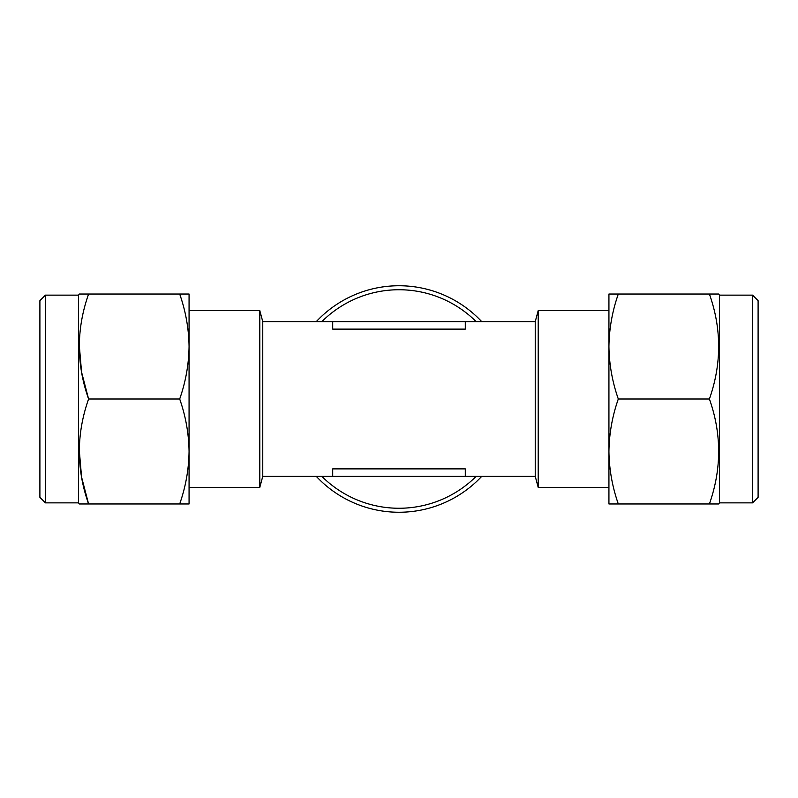 <?xml version="1.0" encoding="UTF-8"?>
<svg xmlns="http://www.w3.org/2000/svg" width="798" height="798" viewBox="0 0 798 798"><rect width="100%" height="100%" fill="white"/><g stroke="black" fill="none" stroke-linecap="round" stroke-linejoin="round"><path stroke-width="1.2" d="M752.574 502.86L752.574 295.14L758.1 300.666L758.1 497.334L752.574 502.86L719.427 502.86L718.789 503.967L709.412 503.967L718.789 503.967M752.574 295.14L719.427 295.14L718.789 294.033L709.412 294.033C721.731 328.936 721.731 363.928 709.412 399C721.731 433.903 721.731 468.895 709.412 503.967L618.31 503.967C612.305 486.83 609.183 469.334 608.934 451.488C609.183 433.593 612.315 416.097 618.31 399L709.412 399M45.426 502.86L39.9 497.334L39.9 300.666L45.426 295.14L45.426 502.86L78.573 502.86L79.211 503.967L88.588 503.967C76.269 469.064 76.269 434.072 88.588 399C76.269 364.097 76.269 329.105 88.588 294.033L79.211 294.033L78.573 295.14L78.573 502.86M45.426 295.14L78.573 295.14M189.066 496.236L189.066 487.398L259.799 487.398L262.761 476.346L262.761 321.654L259.799 310.602L259.799 487.398M259.799 310.602L189.066 310.602L189.066 301.764M316.267 321.654A113.256 113.256 0 0 1 481.733 321.654M481.733 476.346A113.256 113.256 0 0 1 316.267 476.346M538.201 310.602L538.201 487.398L535.239 476.346L535.239 321.654L538.201 310.602L608.934 310.602M535.239 321.654L262.761 321.654M332.706 321.654L332.706 329.115L465.294 329.115L465.294 321.654M535.239 476.346L262.761 476.346M465.294 476.346L465.294 468.885L332.706 468.885L332.706 476.346M538.201 487.398L608.934 487.398M79.221 344.556L81.566 372.097L88.588 399L179.69 399C185.695 416.137 188.817 433.633 189.066 451.488C188.817 469.374 185.685 486.87 179.69 503.967L88.588 503.967L81.566 477.064L79.221 449.523M179.69 294.033C185.695 311.17 188.817 328.666 189.066 346.512L189.066 294.033L88.588 294.033M179.69 503.967L189.066 503.967L189.066 346.512C188.817 364.407 185.685 381.903 179.69 399M719.427 502.86L719.427 295.14M618.31 399C612.305 381.863 609.183 364.367 608.934 346.512C609.183 328.626 612.315 311.13 618.31 294.033L709.412 294.033M618.31 294.033L608.934 294.033L608.934 503.967L618.31 503.967M321.833 321.654A109.256 109.256 0 0 1 476.167 321.654M476.167 476.346A109.256 109.256 0 0 1 321.833 476.346"/></g></svg>
